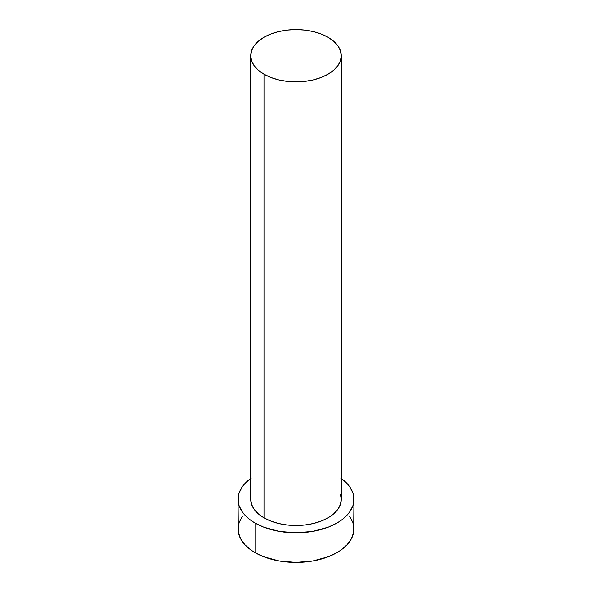 <?xml version="1.0" encoding="UTF-8"?>
<svg xmlns="http://www.w3.org/2000/svg" width="592" height="592" viewBox="0 0 592 592"><rect width="100%" height="100%" fill="white"/><g stroke="black" fill="none" stroke-linecap="round" stroke-linejoin="round"><path stroke-width="0.89" d="M263.988 517.852A45.281 26.137 0 0 0 313.323 523.513A45.281 26.137 0 0 0 341.281 499.367L340.407 504.465L337.832 509.372L333.644 513.886L328.012 517.852L321.153 521.101L313.323 523.513L304.836 525L296 525.504L287.164 525L278.677 523.513L270.847 521.101L263.988 517.852L258.356 513.886L254.168 509.372L251.593 504.465L250.719 499.367A45.281 26.137 0 0 0 263.988 517.852L263.988 74.222L263.988 517.852M328.012 37.259A45.281 26.137 180 0 1 341.281 55.737A45.281 26.137 180 0 1 313.323 79.89A45.281 26.137 180 0 1 263.988 74.222A45.281 26.137 180 0 1 250.719 55.737A45.281 26.137 180 0 1 278.677 31.591A45.281 26.137 180 0 1 328.012 37.259L321.153 34.003L313.323 31.591L304.836 30.103L296 29.6L287.164 30.103L278.677 31.591L270.847 34.003L263.988 37.259L258.356 41.218L254.168 45.739L251.593 50.638L250.719 55.737L251.593 60.843L254.168 65.742L258.356 70.263L263.988 74.222L270.847 77.478L278.677 79.89L287.164 81.378L296 81.881L304.836 81.378L313.323 79.89L321.153 77.478L328.012 74.222L333.644 70.263L337.832 65.742L340.407 60.843L341.281 55.737L340.407 50.638L337.832 45.739L333.644 41.218L328.012 37.259M341.281 478.477A57.957 33.463 180 0 1 353.957 499.367A57.957 33.463 180 0 1 318.178 530.277A57.957 33.463 180 0 1 255.019 523.025L255.019 552.602A57.957 33.463 0 0 0 318.178 559.854A57.957 33.463 0 0 0 353.957 528.937L352.839 522.41L349.546 516.135M242.454 516.135L239.161 522.41L238.043 528.937A57.957 33.463 0 0 0 255.019 552.602L255.019 523.025A57.957 33.463 180 0 1 238.043 499.367A57.957 33.463 180 0 1 250.719 478.477M251.2 478.136L244.888 483.59L242.454 486.557L239.161 492.84L238.324 496.089L238.324 502.645L239.161 505.894L242.454 512.169L247.811 517.956L251.2 520.59L255.019 523.025L263.803 527.183L279.18 531.387L296 532.822L312.82 531.387L328.197 527.183L336.981 523.025L340.8 520.59L344.189 517.956L349.546 512.169L352.839 505.894L353.676 502.645L353.676 496.089L352.839 492.84L349.546 486.557L347.112 483.59L340.8 478.136M340.407 494.268L341.281 499.367L341.281 55.737M238.043 499.367L238.324 532.223L240.544 538.653L244.888 544.714L251.2 550.168L255.019 552.602L263.803 556.761L279.18 560.957L296 562.4L312.82 560.957L328.197 556.761L336.981 552.602L340.8 550.168L347.112 544.714L351.456 538.653L353.676 532.223L353.957 499.367M250.719 499.367L250.719 55.737"/></g></svg>
